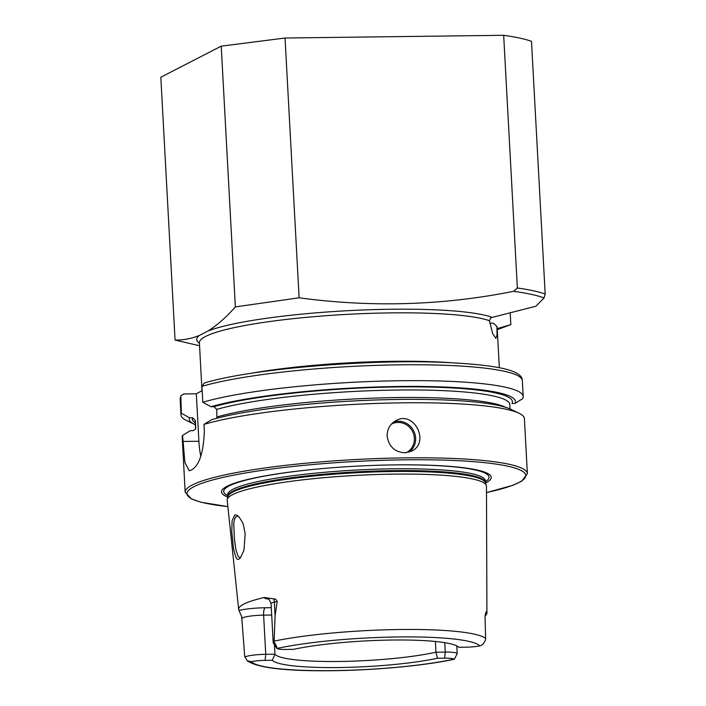 <?xml version="1.0" encoding="UTF-8"?>
<svg xmlns="http://www.w3.org/2000/svg" width="706" height="706" viewBox="0 0 706 706"><rect width="100%" height="100%" fill="white"/><g stroke="black" fill="none" stroke-linecap="round" stroke-linejoin="round"><path stroke-width="1.06" d="M199.419 343.24A151.613 20.703 -3.1 0 1 199.233 335.526L208.226 330.902A151.613 20.703 -3.1 0 1 354.227 310.366A151.613 20.703 -3.1 0 1 492.17 317.391L490.679 318.079L489.461 320.727L492.629 333.541L495.894 338.386L496.998 335.262L496.918 326.437A149.072 20.359 176.9 0 1 497.148 327.407L499.336 367.747M199.233 335.526C191.238 338.695 183.181 340.204 175.062 340.063L160.827 77.219L221.225 46.155L285.047 38.027L503.669 35.3A209.047 28.54 -3.1 0 1 531.486 41.336L545.173 294.031L544.07 297.967A206.505 28.196 176.9 0 0 513.553 291.322C443.103 305.442 371.63 307.604 299.115 297.8L235.354 306.907C226.494 316.985 217.448 324.981 208.226 330.902M497.271 329.649L510.835 324.628L497.218 328.625M492.17 317.391L535.88 306.245L544.07 297.967M510.2 312.899L510.835 324.628M175.062 340.063L199.56 345.772M503.669 35.3L517.357 287.995L513.553 291.322M485.004 616.064A123.418 16.856 176.9 0 0 486.919 612.993A123.418 16.856 176.9 0 0 486.628 611.864C486.143 611.061 485.604 612.631 485.013 616.594L485.649 639.354C484.431 642.945 482.472 645.134 479.78 645.919A13.458 1.836 176.9 0 1 465.995 647.173L458.776 647.27A94.083 12.849 176.9 0 0 392.174 640.033A94.083 12.849 176.9 0 0 293.511 649.352L286.371 649.449A13.458 1.836 -3.1 0 1 276.911 648.461L273.257 642.963A16.723 2.286 -3.1 0 1 273.196 642.787A16.723 2.286 -3.1 0 1 274.078 641.992L275.102 615.808L277.184 601.406C276.443 599.579 275.216 598.723 273.487 598.838L264.22 597.505A124.274 16.97 176.9 0 0 238.672 609.437A124.274 16.97 176.9 0 0 239.016 610.469L241.161 615.464A6.513 6.442 155.7 0 1 241.646 616.338L244.7 656.236L247.144 660.737C257.443 667.929 285.859 671.247 332.394 670.7C375.477 670.232 425.215 665.582 454.329 659.227L454.082 659.13A13.458 1.836 -3.1 0 0 444.639 658.16L437.42 658.248A94.083 12.849 176.9 0 1 338.686 667.541A94.083 12.849 176.9 0 1 272.26 660.287L274.961 654.188A90.818 12.399 176.9 0 0 339.312 661.469A90.818 12.399 176.9 0 0 435.973 652.203L437.42 658.248M479.78 645.919A115.166 15.726 176.9 0 0 398.219 636.953A115.166 15.726 176.9 0 0 276.911 648.461C277.202 647.72 276.258 645.558 274.078 641.992M486.919 612.993L486.469 486.205A129.825 17.729 176.9 0 0 486.337 485.437A129.825 17.729 176.9 0 0 486.16 485.022A129.825 17.729 176.9 0 0 371.091 474.706A129.825 17.729 176.9 0 0 232.556 494.659A129.825 17.729 176.9 0 0 227.253 499.469A129.825 17.729 176.9 0 0 227.208 500.245L238.672 609.437M241.708 616.479L241.161 615.464M486.169 611.978A23.236 3.168 176.9 0 0 486.628 611.864L486.408 611.731M243.967 550.212L240.393 557.943C237.472 560.546 236.192 560.67 233.501 548.403L231.78 531.662L232.089 520.71L234.674 515.212C235.398 514.462 236.748 514.93 238.725 516.615C242.008 521.257 243.614 524.276 243.544 525.661L245.185 533.754L243.967 550.212M239.016 610.469A23.236 3.168 176.9 0 1 265.121 607.76A6.513 1.88 -90.7 0 0 263.62 615.147L265.747 654.303L265.121 660.375L272.26 660.287M265.121 660.375A13.458 1.836 176.9 0 0 251.274 661.646L247.144 660.737M444.639 658.16L445.265 652.088A16.723 2.286 -3.1 0 1 457.206 653.632A16.723 2.286 -3.1 0 1 457.161 653.818L454.329 659.227M435.39 641.472L435.973 652.203L445.265 652.088L444.754 642.663M244.805 657.039A16.723 2.286 176.9 0 1 265.747 654.303L274.961 654.188L274.457 644.781M202.181 390.612L196.33 393.798L183.701 393.957L180.824 395.784L181.38 413.284L189.508 417.767L192.491 417.731L195.341 420.405L195.747 427.933L195.606 428.939L193.188 430.678L190.214 430.713L182.572 435.399A171.346 23.395 176.9 0 0 182.201 437.155L185.175 492.206L191.458 498.965L201.095 502.248L227.87 506.608M189.508 417.767A163.324 22.301 176.9 0 0 194.265 424.253A163.324 22.301 176.9 0 0 195.341 424.747M181.38 413.284A171.346 23.395 176.9 0 0 181.001 415.04A171.346 23.395 176.9 0 0 186.252 420.352L194.265 424.253M182.572 435.399L184.893 462.465L189.252 470.761L190.496 470.399A171.346 23.395 -3.1 0 1 191.441 469.896A171.346 23.395 -3.1 0 1 192.447 469.393C199.745 464.363 203.707 451.381 204.334 430.439L204.008 424.377L211.641 419.691A163.324 22.301 176.9 0 1 375.248 400.002A163.324 22.301 176.9 0 1 511.135 409.418L519.148 413.319A171.346 23.395 176.9 0 0 375.654 403.47A171.346 23.395 176.9 0 0 204.008 424.377M486.487 492.603L512.582 485.401L521.734 481.148L527.382 473.673L524.399 418.623A171.346 23.395 176.9 0 0 519.148 413.319M404.714 452.802C394.61 451.964 388.759 446.421 387.153 436.184C387.073 429.177 389.994 423.997 395.916 420.635C414.21 410.036 430.21 442.733 411.589 451.116L404.714 452.802M216.901 418.243L216.768 409.383L213.927 406.709L210.944 406.744L202.807 402.261L201.951 386.367L204.237 383.067C248.891 369.132 367.499 359.01 444.762 362.425C495.038 364.825 522.449 369.776 522.334 380.613A171.346 23.395 176.9 0 0 393.824 364.923A171.346 23.395 176.9 0 0 201.951 386.367M213.927 406.709A160.297 21.886 176.9 0 1 399.596 386.906A160.297 21.886 176.9 0 1 511.982 403.479L514.948 403.444A163.324 22.301 176.9 0 0 400.452 386.464A163.324 22.301 176.9 0 0 210.944 406.744M514.948 403.444L522.555 398.758A171.346 23.395 176.9 0 0 523.199 396.507A171.346 23.395 176.9 0 0 394.689 380.816A171.346 23.395 176.9 0 0 202.807 402.261M485.552 483.063A135.04 18.435 176.9 0 0 381.734 465.148A135.04 18.435 176.9 0 0 329.049 467.999A135.04 18.435 176.9 0 0 227.103 486.249A135.04 18.435 176.9 0 0 227.773 497.024M196.33 393.798L198.898 441.259A34.267 9.902 -90.7 0 0 200.813 456.2M237.216 516.439L236.298 516.668C234.154 517.463 233.589 524.937 233.765 524.214L234.41 539.013L236.025 550.336L238.196 556.522L239.828 557.537M235.354 306.907L221.225 46.155M299.115 297.8L285.047 38.027M489.787 323.18L493.317 323.136L496.918 326.437M489.461 320.727A149.072 20.359 176.9 0 0 345.772 314.435A149.072 20.359 176.9 0 0 205.552 336.462A149.072 20.359 176.9 0 0 199.392 342.745L201.995 390.736M202.154 390.118A149.072 20.359 176.9 0 0 202.031 390.709M450.852 362.69A149.072 20.359 176.9 0 0 249.271 373.606M517.357 287.995A209.047 28.54 -3.1 0 1 545.173 294.031M485.666 638.471A122.014 16.662 176.9 0 0 399.878 629.514A122.014 16.662 176.9 0 0 274.122 641.101M251.274 661.646A115.166 15.726 176.9 0 0 332.738 670.629A115.166 15.726 176.9 0 0 454.082 659.13M195.747 427.933A157.553 21.515 176.9 0 0 195.571 429.036L195.165 421.588A157.553 21.515 176.9 0 1 195.341 420.405M192.491 417.731A160.297 21.886 176.9 0 0 195.235 422.903M180.515 397.39A171.346 23.395 176.9 0 0 180.136 399.146L181.001 415.04M527.382 473.673A171.346 23.395 176.9 0 0 380.26 458.459A171.346 23.395 176.9 0 0 192.253 484.987A171.346 23.395 176.9 0 0 185.175 492.206M505.655 407.318A157.553 21.515 176.9 0 0 375.521 398.069A157.553 21.515 176.9 0 0 217.174 416.911M510.059 408.924L509.82 404.547A157.553 21.515 176.9 0 0 393.163 390.1A157.553 21.515 176.9 0 0 216.768 409.383M486.337 485.437L485.454 482.745A129.083 17.624 176.9 0 0 372.389 472.023A129.083 17.624 176.9 0 0 233.121 491.914A129.083 17.624 176.9 0 0 227.844 496.697L227.253 499.469M485.454 482.745L485.41 482.525A128.969 17.606 176.9 0 0 374.683 471.078A128.969 17.606 176.9 0 0 233.183 491.041A128.969 17.606 176.9 0 0 227.853 496.468L227.844 496.697M485.349 480.398L485.313 480.698A128.969 17.606 176.9 0 0 374.586 469.252A128.969 17.606 176.9 0 0 233.086 489.214A128.969 17.606 176.9 0 0 227.756 494.65L227.853 496.468M329.261 467.981A132.852 18.144 176.9 0 0 229.176 485.913A132.852 18.144 176.9 0 0 227.809 495.656M485.366 481.704A132.852 18.144 176.9 0 0 381.522 465.157M486.487 492.567A169.634 23.166 176.9 0 0 436.352 459.933A169.634 23.166 176.9 0 0 193.982 486.655A169.634 23.166 176.9 0 0 227.87 506.573M182.907 441.462L198.898 441.259M271.695 615.05L263.62 615.147A16.723 2.286 176.9 0 0 242.167 618.5M268.642 599.156A23.236 3.168 -3.1 0 1 264.22 597.505M265.121 607.76L271.289 607.681M273.487 598.838A6.513 5.154 -103.4 0 1 274.36 602.086L277.184 601.406M273.196 642.787L271.078 603.639A16.723 2.286 -3.1 0 1 274.36 602.086L275.102 615.808M393.727 421.994A17.138 16.238 -117.2 0 1 413.645 430.766A17.138 16.238 -117.2 0 1 409.233 452.078M406.232 452.714A16.106 15.258 62.8 0 0 412.463 431.313A16.106 15.258 62.8 0 0 391.38 424.13M180.136 399.146L180.824 395.784M522.334 380.613L523.199 396.507M485.313 480.698L485.41 482.525M457.206 653.632L456.791 645.884M271.078 603.639C269.313 599.491 268.271 597.867 267.953 598.776L267.962 598.776"/></g></svg>
